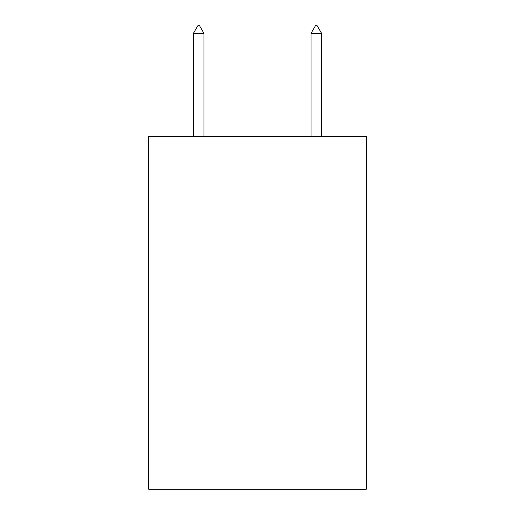 <?xml version="1.0" encoding="UTF-8"?>
<svg xmlns="http://www.w3.org/2000/svg" width="515" height="515" viewBox="0 0 515 515"><rect width="100%" height="100%" fill="white"/><g stroke="black" fill="none" stroke-linecap="round" stroke-linejoin="round"><path stroke-width="0.77" d="M366.287 136.423L366.287 489.25L148.713 489.25L148.713 136.423L366.287 136.423M203.985 33.398L199.575 25.75L197.811 25.75L193.402 33.398L203.985 33.398L203.985 136.423M193.402 33.398L193.402 136.423M315.425 25.75L317.189 25.75L321.598 33.398L311.015 33.398L315.425 25.75M321.598 136.423L321.598 33.398M311.015 136.423L311.015 33.398"/></g></svg>
